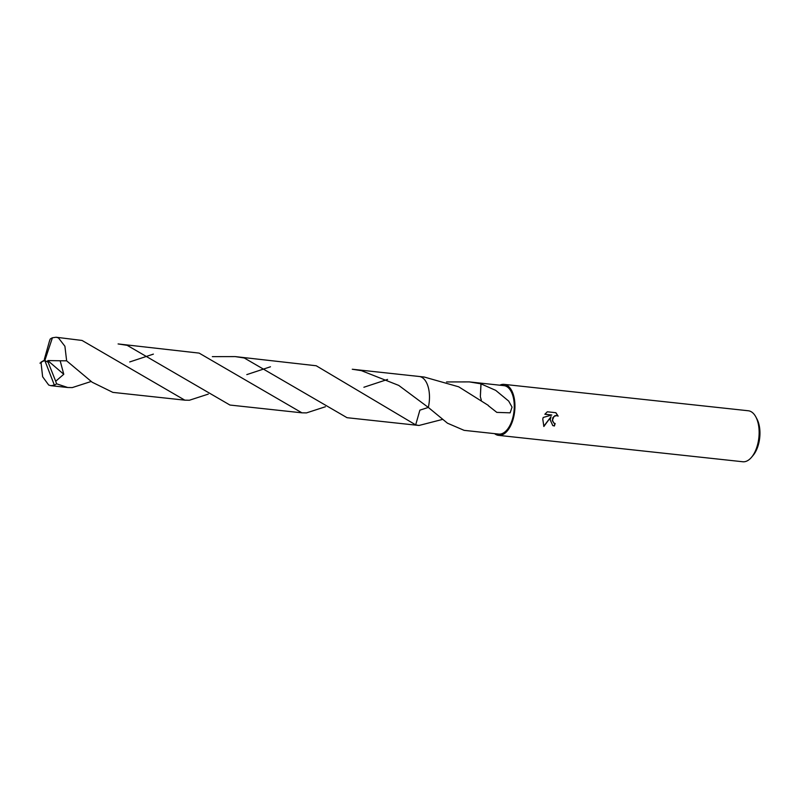 <?xml version="1.0" encoding="UTF-8"?>
<svg xmlns="http://www.w3.org/2000/svg" width="799" height="799" viewBox="0 0 799 799"><rect width="100%" height="100%" fill="white"/><g stroke="black" fill="none" stroke-linecap="round" stroke-linejoin="round"><path stroke-width="1.2" d="M550.171 419.845L551.06 416.669L543.859 426.486L542.771 419.046L543.23 417.448L551.799 415.011L544.848 414.262L547.315 411.785L555.884 412.713L558.131 416.129L556.623 415.52L554.027 416.459L552.479 420.094L553.677 422.941L555.145 423.52A25.648 13.403 96.2 0 1 554.366 426.007L552.778 425.567L550.171 419.845M494.561 433.637A25.648 13.403 -83.8 0 0 498.586 435.365L742.78 461.752A25.648 13.403 -83.8 0 0 751.529 457.288A25.648 13.403 -83.8 0 0 758.131 442.326A25.648 13.403 -83.8 0 0 755.884 416.998A25.648 13.403 -83.8 0 0 748.293 410.766L504.099 384.369A25.648 13.403 -83.8 0 0 499.804 385.198M498.586 435.365A25.648 13.403 -83.8 0 0 513.937 415.929A25.648 13.403 -83.8 0 0 504.099 384.369M751.529 457.288L753.097 455.42A23.081 12.055 -83.8 0 0 759.05 441.957A23.081 12.055 -83.8 0 0 757.023 419.155L755.884 416.998M442.486 419.425L419.006 425.468L415.68 424.888L419.884 410.157L428.314 407.43A24.36 12.724 -83.8 0 0 428.534 406.461A24.36 12.724 -83.8 0 0 427.365 384.559M428.534 406.461A24.36 12.734 -83.8 0 1 428.314 407.43A24.369 12.734 -83.8 0 0 421.443 377.138A24.369 12.734 -83.8 0 0 419.185 376.479L352.279 369.248L361.358 370.636L398.731 385.408L428.324 407.43L447.48 423.2L464.119 430.351L498.726 434.087A24.36 12.724 -83.8 0 0 513.308 415.63A24.36 12.724 -83.8 0 0 503.959 385.647L469.353 381.902L480.938 383.83A24.36 12.724 96.2 0 1 481.038 383.89L495.7 390.361L508.683 401.088L512.049 407.13L510.152 412.833L496.828 412.384L488.309 405.672A24.36 12.724 -83.8 0 0 488.319 405.403L458.696 386.816L424.239 377.028L419.415 376.509M446.531 381.942L469.353 381.902M554.067 423.19L552.309 420.664L552.878 417.597L555.045 415.59L557.492 415.75M557.892 415.959L555.764 412.703M552.668 425.517L554.146 425.907A25.218 13.174 -83.8 0 0 554.915 423.48M543.72 426.296L551.06 416.669M544.898 414.182L551.799 415.011M415.68 424.888L316.224 365.762L235.186 356.594L244.274 357.992L347.036 417.697L413.942 424.928A24.369 12.734 -83.8 0 0 415.68 424.888L419.884 410.137L428.324 407.43M480.938 383.83L480.339 396.664L481.308 400.139M480.349 396.684L481.038 383.89M82.057 340.454L56.12 337.248L58.457 337.907L64.909 346.247L66.637 360.828L92.195 382.242L112.859 392.379L184.819 400.159L82.057 340.454M49.368 341.453L44.404 359.101L44.834 360.529L52.414 337.787A24.36 12.724 -83.8 0 0 50.177 339.096L49.358 341.453M52.414 337.787L56.12 337.248M208.299 394.107L189.373 400.249L184.819 400.159M212.344 356.634L235.186 356.594M270.481 366.771L246.811 374.601M91.206 381.463L72.29 387.585L67.725 387.505L56.599 383.81L55.69 381.263L63.77 374.272L60.165 360.768L66.637 360.828M55.7 381.263L48.14 362.257L44.834 360.529L54.362 385.108A24.36 12.724 -83.8 0 0 56.599 383.81M54.362 385.108L50.886 385.687L48.699 385.038L42.627 376.738L40.979 362.157L42.717 361.258M118.092 343.94L127.181 345.338L229.942 405.043L301.912 412.823L199.141 353.108L118.092 343.94M153.388 354.117L129.718 361.947M325.393 406.761L306.466 412.903L301.912 412.823M44.335 360.209L40.979 362.157M44.444 359.24L44.315 360.739L42.117 361.647M387.575 379.425L363.895 387.255M48.14 362.257L47.79 360.579L63.77 374.272M47.79 360.579L60.165 360.768M48.2 362.267L44.834 360.529M414.182 424.948L419.006 425.468M50.886 385.687L67.725 387.505M39.95 363.155L41.538 362.456"/></g></svg>
